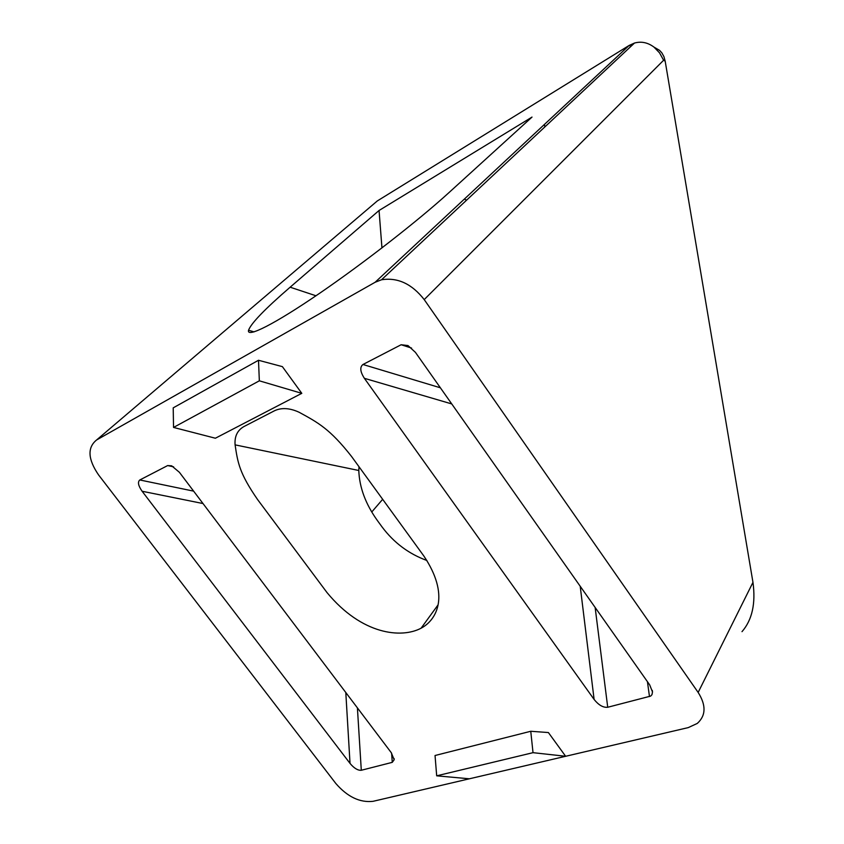 <?xml version="1.0" encoding="UTF-8"?>
<svg xmlns="http://www.w3.org/2000/svg" width="844" height="844" viewBox="0 0 844 844"><rect width="100%" height="100%" fill="white"/><g stroke="black" fill="none" stroke-linecap="round" stroke-linejoin="round"><path stroke-width="1.27" d="M544.486 124.385L544.813 126.959M254.065 331.892L248.547 330.226C246.395 338.307 274.511 324.202 319.612 293.29C364.65 262.452 418.888 220.052 448.913 192.664L532.015 117.084L379.051 210.494L381.952 247.893M248.547 330.226C251.122 323.273 264.984 308.925 290.136 287.203L315.972 295.769M379.051 210.494L290.136 287.203M235.086 444.841C234.463 436.39 237.396 430.313 243.863 426.6L274.384 410.817C281.21 407.578 289.112 407.905 298.08 411.798L299.187 412.305C318.188 422.654 330.004 429.037 351.484 456.382L423.772 555.901C449.989 594.872 437.266 619.707 421.082 628.21C401.596 638.56 362.013 635.015 327.008 592.572L257.673 499.68C239.327 473.157 237.755 462.596 235.096 444.862L358.795 470.488L359.006 466.732M426.927 560.511C408.844 553.907 393.905 542.745 382.121 527.025L377.542 520.748C365.663 504.258 359.407 487.505 358.795 470.488M530.76 731.273L533.018 752.669L565.638 756.277L548.389 732.55L530.76 731.273L435.04 755.507L436.686 775.826L469.391 778.79L373.027 801.325C359.839 802.792 347.443 796.852 335.817 783.485L98.526 474.866C87.86 459.178 87.217 447.542 96.606 439.967L375.126 282.265L381.52 279.775C397.629 277.212 411.861 283.816 424.216 299.599L698.157 692.439C706.249 705.289 705.964 715.617 697.292 723.424L688.24 727.612L469.391 778.79M173.642 466.859L167.671 465.561L139.819 479.972C137.488 481.945 138.247 485.701 142.108 491.25L350.028 763.409L345.797 692.513M167.671 465.561L171.68 465.825L179.392 472.302L391.215 752.616L394.18 759.727L392.27 762.354L361.295 770.266C357.856 770.561 354.1 768.272 350.028 763.409M411.598 348.087L401.132 344.742L362.962 364.492C359.671 367.087 360.145 371.698 364.376 378.312L594.113 699.454L580.208 586.264M401.132 344.742L408 345.565L415.427 352.37L649.69 684.885L652.496 691.964L651.99 694.633L650.65 696.1L607.722 707.261C603.196 707.736 598.66 705.13 594.113 699.454M301.793 393.336L282.381 366.634L258.496 360.272L173.21 407.852L173.537 427.433L215.378 438.226L301.793 393.336L259.34 380.813L173.537 427.433M630.901 46.399L629.181 45.418L377.321 200.935L96.606 439.967M742.003 631.66C752.173 619.929 755.834 603.492 752.964 582.349L665.178 61.158L663.911 56.601L661.801 52.782L659.554 50.355L655.26 47.855M375.126 282.265L629.181 45.418L634.488 43.044C641.334 41.156 647.844 42.527 654.016 47.127L659.544 52.866L663.616 60.251L424.216 299.599M533.018 752.669L436.686 775.826M258.496 360.272L259.34 380.813M464.295 199.142L466.626 200.123M382.67 499.31L371.75 512.002M202.993 503.541L142.108 491.25M193.614 491.134L139.819 479.972M392.27 762.354L391.616 753.175M361.295 770.266L357.402 707.863M451.751 403.928L364.376 378.312M440.389 387.797L362.962 364.492M649.479 696.574L647.443 681.709M607.722 707.261L595.136 607.448M698.157 692.439L752.964 582.349M665.178 61.158L663.616 60.251M438.057 604.884L421.082 628.21M659.554 50.355L654.016 47.127M634.488 43.044L381.52 279.775M652.285 690.392L652.496 691.964M394.095 758.556L394.18 759.727"/></g></svg>
